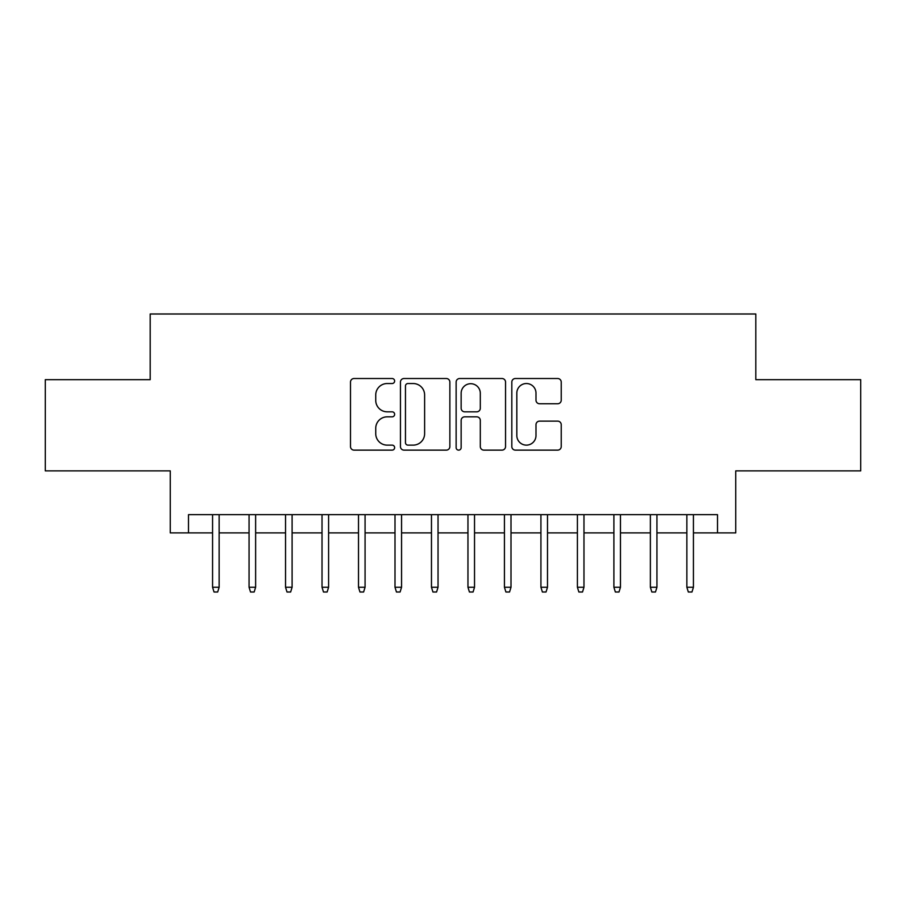 <?xml version="1.0" encoding="UTF-8"?>
<svg xmlns="http://www.w3.org/2000/svg" width="906" height="906" viewBox="0 0 906 906"><rect width="100%" height="100%" fill="white"/><g stroke="black" fill="none" stroke-linecap="round" stroke-linejoin="round"><path stroke-width="1.36" d="M394.631 381.018A2.503 2.503 0 0 0 392.117 378.515L354.076 378.515A3.579 3.579 0 0 0 350.497 382.094L350.497 446.556A3.579 3.579 0 0 0 354.076 450.135L392.117 450.135A2.503 2.503 0 0 0 394.631 447.632A2.503 2.503 0 0 0 392.117 445.129L387.202 445.129A11.461 11.461 0 0 1 375.741 433.668L375.741 428.289A11.461 11.461 0 0 1 387.202 416.839L392.117 416.839A2.503 2.503 0 0 0 394.631 414.325A2.503 2.503 0 0 0 392.117 411.822L387.202 411.822A11.461 11.461 0 0 1 375.741 400.361L375.741 394.993A11.461 11.461 0 0 1 387.202 383.532L392.117 383.532A2.503 2.503 0 0 0 394.631 381.018M557.654 403.759A3.579 3.579 0 0 0 561.233 400.18L561.233 382.094A3.579 3.579 0 0 0 557.654 378.515L515.401 378.515A3.579 3.579 0 0 0 511.822 382.094L511.822 446.556A3.579 3.579 0 0 0 515.401 450.135L557.654 450.135A3.579 3.579 0 0 0 561.233 446.556L561.233 424.71A3.579 3.579 0 0 0 557.654 421.131L539.568 421.131A3.579 3.579 0 0 0 535.99 424.71L535.99 435.548A9.581 9.581 0 0 1 526.409 445.129A9.581 9.581 0 0 1 516.828 435.548L516.828 393.113A9.581 9.581 0 0 1 526.409 383.532A9.581 9.581 0 0 1 535.99 393.113L535.99 400.18A3.579 3.579 0 0 0 539.568 403.759L557.654 403.759M188.493 532.898L188.493 514.653L717.507 514.653L717.507 532.898L735.74 532.898L735.74 470.882L860.7 470.882L860.7 379.671L755.808 379.671L755.808 313.997L150.192 313.997L150.192 379.671L45.3 379.671L45.3 470.882L170.26 470.882L170.26 532.898L212.57 532.898M449.863 382.094A3.579 3.579 0 0 0 446.284 378.515L404.031 378.515A3.579 3.579 0 0 0 400.452 382.094L400.452 446.556A3.579 3.579 0 0 0 404.031 450.135L446.284 450.135A3.579 3.579 0 0 0 449.863 446.556L449.863 382.094M459.716 378.515L501.969 378.515A3.579 3.579 0 0 1 505.548 382.094L505.548 446.556A3.579 3.579 0 0 1 501.969 450.135L483.883 450.135A3.579 3.579 0 0 1 480.305 446.556L480.305 420.418A3.579 3.579 0 0 0 476.726 416.839L464.733 416.839A3.579 3.579 0 0 0 461.143 420.418L461.143 447.632A2.503 2.503 0 0 1 458.64 450.135A2.503 2.503 0 0 1 456.137 447.632L456.137 382.094A3.579 3.579 0 0 1 459.716 378.515M219.139 532.898L249.059 532.898M255.628 532.898L285.537 532.898M292.106 532.898L322.026 532.898M328.595 532.898L358.504 532.898M365.073 532.898L394.993 532.898M401.562 532.898L431.471 532.898M438.04 532.898L467.96 532.898M474.529 532.898L504.438 532.898M511.007 532.898L540.927 532.898M547.496 532.898L577.405 532.898M583.974 532.898L613.894 532.898M620.463 532.898L650.372 532.898M656.941 532.898L686.861 532.898M693.43 532.898L717.507 532.898M407.972 383.532A2.503 2.503 0 0 0 405.458 386.035L405.458 442.615A2.503 2.503 0 0 0 407.972 445.129L413.159 445.129A11.461 11.461 0 0 0 424.62 433.668L424.62 394.993A11.461 11.461 0 0 0 413.159 383.532L407.972 383.532M480.305 393.295A9.581 9.581 0 0 0 470.724 383.714A9.581 9.581 0 0 0 461.143 393.295L461.143 408.244A3.579 3.579 0 0 0 464.733 411.822L476.726 411.822A3.579 3.579 0 0 0 480.305 408.244L480.305 393.295M212.57 587.258L214.031 592.003L217.678 592.003L219.139 587.258L212.57 587.258L212.57 514.653M219.139 587.258L219.139 514.653M249.059 587.258L250.52 592.003L254.167 592.003L255.628 587.258L249.059 587.258L249.059 514.653M255.628 587.258L255.628 514.653M285.537 587.258L286.998 592.003L290.645 592.003L292.106 587.258L285.537 587.258L285.537 514.653M292.106 587.258L292.106 514.653M322.026 587.258L323.487 592.003L327.134 592.003L328.595 587.258L322.026 587.258L322.026 514.653M328.595 587.258L328.595 514.653M358.504 587.258L359.965 592.003L363.612 592.003L365.073 587.258L358.504 587.258L358.504 514.653M365.073 587.258L365.073 514.653M394.993 587.258L396.454 592.003L400.101 592.003L401.562 587.258L394.993 587.258L394.993 514.653M401.562 587.258L401.562 514.653M431.471 587.258L432.932 592.003L436.579 592.003L438.04 587.258L431.471 587.258L431.471 514.653M438.04 587.258L438.04 514.653M467.96 587.258L469.421 592.003L473.068 592.003L474.529 587.258L467.96 587.258L467.96 514.653M474.529 587.258L474.529 514.653M504.438 587.258L505.899 592.003L509.546 592.003L511.007 587.258L504.438 587.258L504.438 514.653M511.007 587.258L511.007 514.653M540.927 587.258L542.388 592.003L546.035 592.003L547.496 587.258L540.927 587.258L540.927 514.653M547.496 587.258L547.496 514.653M577.405 587.258L578.866 592.003L582.513 592.003L583.974 587.258L577.405 587.258L577.405 514.653M583.974 587.258L583.974 514.653M613.894 587.258L615.355 592.003L619.002 592.003L620.463 587.258L613.894 587.258L613.894 514.653M620.463 587.258L620.463 514.653M650.372 587.258L651.833 592.003L655.48 592.003L656.941 587.258L650.372 587.258L650.372 514.653M656.941 587.258L656.941 514.653M686.861 587.258L688.322 592.003L691.969 592.003L693.43 587.258L686.861 587.258L686.861 514.653M693.43 587.258L693.43 514.653"/></g></svg>
